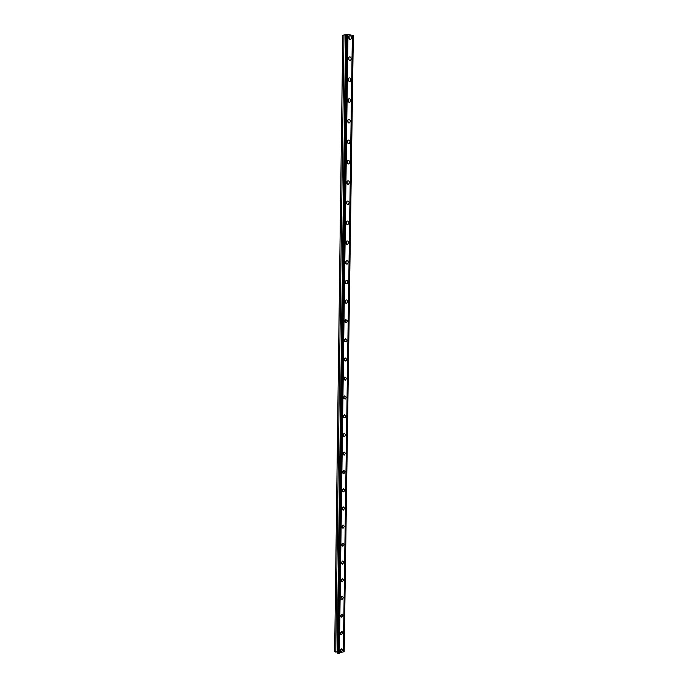 <?xml version="1.0" encoding="UTF-8"?>
<svg xmlns="http://www.w3.org/2000/svg" width="688" height="688" viewBox="0 0 688 688"><rect width="100%" height="100%" fill="white"/><g stroke="black" fill="none" stroke-linecap="round" stroke-linejoin="round"><path stroke-width="1.03" d="M348.773 37.143L349.048 38.554M348.489 58.213L348.739 59.658M348.205 79.146L348.42 80.616M347.922 99.949L348.111 101.428M347.646 120.606L347.793 122.111M347.371 141.143L347.483 142.648M347.096 161.542L347.173 163.056M346.829 181.813L346.872 183.326M346.563 201.954L346.563 203.459M346.296 221.966L346.262 223.462M346.038 241.858L345.969 243.337M345.78 261.621L345.668 263.083M345.522 281.254L345.376 282.699M345.264 300.768L345.084 302.187M345.015 320.161L344.8 321.545M344.757 339.442L344.516 340.792M344.507 358.594L344.241 359.901M344.249 377.626L343.966 378.899M344 396.546L343.69 397.767M343.751 415.354L343.424 416.524M343.493 434.042L343.157 435.151L344.636 436.519L345.763 434.713L344.284 433.363L343.157 435.169M343.243 452.618L342.899 453.667M342.985 471.091L342.65 472.063M342.727 489.443L342.4 490.338M342.469 507.692L342.151 508.501M342.203 525.847L341.919 526.544M341.936 543.89L341.695 544.457M340.121 650.865L341.059 652L342.633 649.971L341.695 648.844L340.121 650.865M340.139 650.616L340.895 649.205M348.764 37.35C349.048 39.13 349.796 39.732 351 39.156L351.525 37.806C351.241 36.025 350.493 35.423 349.289 36L348.764 37.35M349.435 39.07L348.936 36.507M348.463 58.497C348.747 60.243 349.478 60.828 350.674 60.269L351.224 58.901C350.949 57.156 350.209 56.562 349.014 57.121L348.463 58.497M349.108 60.166L348.661 57.594M348.171 79.498C348.438 81.21 349.16 81.795 350.347 81.244L350.914 79.86C350.656 78.148 349.925 77.563 348.739 78.114L348.171 79.498M348.782 81.124L348.395 78.544M347.879 100.362C348.137 102.039 348.85 102.615 350.02 102.082L350.613 100.672C350.364 98.995 349.642 98.427 348.463 98.96L347.879 100.362M348.455 101.936L348.137 99.364M347.586 121.097C347.827 122.731 348.532 123.298 349.702 122.791L350.312 121.355C350.072 119.712 349.366 119.153 348.197 119.669L347.586 121.097M348.128 122.619L347.87 120.039M347.294 141.694C347.526 143.293 348.223 143.844 349.375 143.353L350.02 141.9C349.779 140.292 349.083 139.741 347.93 140.24L347.294 141.694M347.81 143.156L347.612 140.584M347.01 162.153C347.234 163.718 347.913 164.26 349.057 163.787L349.719 162.308C349.495 160.743 348.807 160.201 347.664 160.674L347.01 162.153M347.492 163.563L347.354 161.001M346.718 182.475C346.933 184.006 347.603 184.547 348.739 184.092L349.427 182.587C349.212 181.056 348.541 180.523 347.406 180.978L346.718 182.475M347.165 183.834L347.096 181.288M346.434 202.668C346.64 204.164 347.302 204.697 348.412 204.259L349.134 202.736C348.928 201.24 348.266 200.715 347.148 201.154L346.434 202.668M346.855 203.975L346.847 201.438M346.15 222.74C346.348 224.193 346.993 224.718 348.094 224.305L348.842 222.757C348.644 221.295 347.999 220.771 346.898 221.192L346.15 222.74M346.537 223.987L346.597 221.467M345.875 242.675C346.055 244.094 346.692 244.61 347.775 244.214L348.549 242.649C348.369 241.221 347.732 240.705 346.649 241.101L345.875 242.675M346.219 243.862L346.348 241.359M345.591 262.481C345.772 263.865 346.391 264.373 347.457 264.003L348.266 262.403C348.094 261.019 347.466 260.511 346.399 260.89L345.591 262.481M345.909 263.607L346.098 261.13M345.316 282.157C345.479 283.508 346.09 284.015 347.139 283.654L347.982 282.046C347.818 280.687 347.208 280.188 346.15 280.541L345.316 282.157M345.6 283.232L345.849 280.781M345.041 301.714C345.195 303.03 345.789 303.528 346.821 303.193L347.698 301.55C347.543 300.226 346.95 299.736 345.909 300.071L345.041 301.714M345.299 302.729L345.608 300.303M344.765 321.141L346.511 322.603L347.414 320.935L345.668 319.481L344.765 321.141M344.989 322.096L345.359 319.705M344.49 340.448L346.193 341.884L347.139 340.199L345.428 338.763L344.49 340.448M344.697 341.343L345.118 338.978M344.224 359.626L345.883 361.054L346.855 359.342L345.195 357.923L344.224 359.626M344.396 360.46L344.869 358.138M343.957 378.692L345.565 380.103L346.58 378.366L344.963 376.964L343.957 378.692M344.103 379.466L344.628 377.179M343.69 397.638L345.256 399.023L346.305 397.268L344.74 395.884L343.69 397.638M343.811 398.343L344.378 396.099M343.424 416.464L344.946 417.831L346.038 416.051L344.507 414.683L343.424 416.464M343.527 417.109L344.138 414.907M343.243 435.745L343.888 433.595M342.899 453.762L344.327 455.095L345.496 453.272L344.06 451.939L342.899 453.762M342.959 454.278L343.647 452.162M342.633 472.235L344.017 473.55L345.23 471.701L343.837 470.386L342.633 472.235M342.684 472.682L343.45 471.082M342.375 490.596L343.716 491.894L344.963 490.028L343.622 488.729L342.375 490.596M342.409 490.983L343.192 489.357M342.125 508.845L343.407 510.126L344.697 508.234L343.398 506.953L342.125 508.845M342.142 509.163L342.934 507.529M341.867 526.974L343.106 528.238L344.43 526.329L343.183 525.073L341.867 526.974M341.876 527.232L342.676 525.589M341.609 544.999L342.805 546.246L344.172 544.32L342.968 543.073L341.609 544.999M341.618 545.18L342.418 543.537M341.36 562.913L342.512 564.143L343.914 562.199L342.753 560.969L341.36 562.913M341.36 563.025L342.168 561.374M341.11 580.724L342.211 581.928L343.656 579.967L342.547 578.754L341.11 580.724M341.11 580.767L341.91 579.098M340.861 598.414L341.919 599.601L343.398 597.623L342.332 596.436L340.861 598.414M340.861 598.388L341.661 596.745M340.612 616.009L341.626 617.17L343.14 615.184L342.117 614.014L340.612 616.009M340.612 615.906L341.411 614.341M340.362 633.493L341.343 634.637L342.891 632.625L341.91 631.481L340.362 633.493M340.379 633.313L341.153 631.825M344.181 651.57L343.338 651.871L352.368 35.294L353.34 35.535L344.181 651.57L353.297 35.449M338.505 653.6L347.053 34.4L346.245 34.486L337.774 653.376L343.338 651.871M335.77 652.172L344 34.993L342.762 35.269L334.66 651.51L337.464 652.198L337.782 653.032M344 34.993L346.245 34.641M347.053 34.4L352.368 35.294M353.133 35.423L344.026 651.622M339.356 653.29L347.999 34.555M338.659 653.548L347.225 34.426M346.623 34.4L338.118 653.574M337.722 652.998L346.176 34.658M337.464 652.198L345.875 35.019M346.167 263.9L347.423 263.994M345.582 35.062L337.197 652.095M343.097 528.246L342.065 527.791M340.259 651.527L341.059 652M349.943 39.388L351 39.156M349.581 60.475L350.674 60.269M349.229 81.425L350.347 81.244M348.876 102.237L350.02 102.082M348.524 122.911L349.702 122.791M348.18 143.448L349.375 143.353M347.836 163.856L349.057 163.787M347.492 184.126L348.739 184.092M347.156 204.259L348.412 204.259M346.821 224.271L348.094 224.305M346.494 244.145L347.775 244.214M345.849 283.525L347.139 283.654M345.531 303.021L346.821 303.193M345.221 322.405L346.511 322.603M344.912 341.661L346.193 341.884M344.611 360.796L345.883 361.054M344.318 379.81L345.565 380.103M344.017 398.705L345.256 399.023M343.733 417.487L344.946 417.831M343.441 436.158L344.636 436.519M343.157 454.708L344.327 455.095M342.882 473.146L344.017 473.55M342.607 491.473L343.716 491.894M342.332 509.688L343.407 510.126M341.798 545.79L342.805 546.246M341.532 563.678L342.512 564.143M341.274 581.455L342.211 581.928M341.016 599.136L341.919 599.601M340.758 616.697L341.626 617.17M340.508 634.164L341.343 634.637"/></g></svg>
